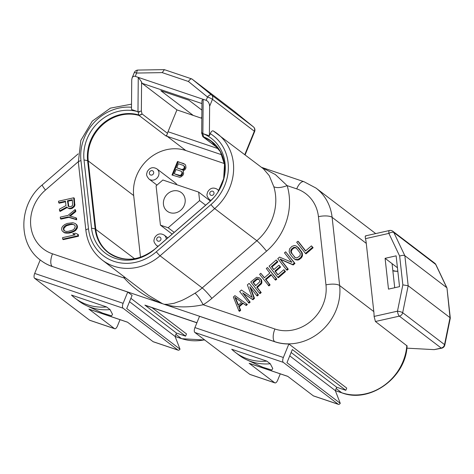 <?xml version="1.0" encoding="UTF-8"?>
<svg xmlns="http://www.w3.org/2000/svg" width="474" height="474" viewBox="0 0 474 474"><rect width="100%" height="100%" fill="white"/><g stroke="black" fill="none" stroke-linecap="round" stroke-linejoin="round"><path stroke-width="0.71" d="M224.362 163.56L185.82 150.531A39.982 35.781 -52.7 0 0 133.686 195.566L140.5 257.287M183.379 171.315L182.97 170.847L184.878 169.852L185.962 167.92L185.731 165.55L185.032 164.33L177.519 161.462L171.991 175.001L179.741 177.294L181.145 176.784L183.023 175.125L183.61 173.685L183.379 171.315M176.885 184.747A6.435 5.753 -52.7 0 0 175.416 182.994L156.882 168.863A6.435 5.753 127.3 0 1 158.488 175.842A6.435 5.753 127.3 0 1 149.079 179.095L156.971 185.109M58.687 202.742L65.489 201.213L65.969 205.58L59.398 209.158L59.594 210.954L66.793 206.972L67.551 207.855L68.931 208.335L71.23 208.086L73.381 206.551L74.24 205.301L73.743 197.788L58.515 201.201L58.687 202.742L59.268 203.186L65.554 201.776M67.551 207.855L69.512 208.779L71.811 208.524L73.962 206.99L74.821 205.746L74.323 198.233L73.743 197.788M59.594 210.954L60.174 211.398L67.237 207.494M60.447 218.656L61.028 219.101L68.801 217.359L76.705 219.794L76.533 218.253L75.953 217.809L69.429 215.854L75.218 211.137L75.046 209.597L68.049 215.374L60.275 217.116L60.447 218.656L68.22 216.914L76.124 219.349L75.953 217.809M70.253 216.097L75.799 211.576L75.627 210.041L75.046 209.597M63.243 231.97L64.879 232.965L68.884 233.119L71.799 232.467L75.573 230.571L77.286 228.083L77.44 226.465L76.948 225.002L75.253 223.491L72.842 222.715L67.278 223.438L64.742 224.534L62.621 226.323L61.786 227.822L61.638 229.44L62.13 230.903L64.298 232.521L68.297 232.681L72.806 231.407L74.993 230.127L76.705 227.638L76.859 226.027L76.367 224.558L75.253 223.491M72.741 233.789L75.176 234.82L62.544 237.652L62.71 239.192L77.937 235.779L77.766 234.239L75.33 233.208L72.741 233.789L74.874 234.891M62.71 239.192L63.291 239.637L78.518 236.224L78.352 234.683L77.766 234.239M238.92 310.897L239.506 311.341L240.685 310.316L239.252 306.785L243.198 303.372L246.213 305.54L247.398 304.515L234.938 295.634L233.356 297.002L238.92 310.897L240.105 309.872L238.671 306.34L242.617 302.927L245.633 305.096L246.818 304.077M248.394 302.708L249.579 301.689L242.712 292.896L252.346 299.301L253.922 297.933L249.816 286.758L256.683 295.551L257.868 294.526L249.146 283.357L247.369 284.892L252.204 297.429L241.45 290.011L239.672 291.546L248.974 303.153L250.159 302.128L243.292 293.341L252.926 299.746L254.502 298.377L250.61 287.771M256.683 295.551L257.269 295.989L258.449 294.97L249.146 283.357M259.45 293.163L260.03 293.602L261.215 292.582L257.317 287.594L261.672 283.434L261.903 282.036L261.393 279.69L259.314 277.758L256.635 277.29L250.728 281.994L259.45 293.163L260.635 292.138L256.736 287.149L261.091 282.99L261.174 280.134L260.072 278.297M268.331 285.49L269.516 284.465L265.434 279.239L270.956 274.464L275.038 279.69L276.224 278.665L267.502 267.502L266.317 268.521L269.842 273.036L264.32 277.811L260.789 273.297L259.61 274.322L268.912 285.929L270.097 284.91L266.015 279.684L271.401 275.027M264.456 277.693L260.789 273.297M275.038 279.69L275.619 280.134L276.804 279.109L267.502 267.502M277.805 277.302L278.386 277.746L285.49 271.608L284.376 270.18L283.796 269.742L277.877 274.855L274.902 271.051L280.039 266.619L278.925 265.191L273.794 269.629L271.377 266.536L277.302 261.423L276.188 259.995L269.084 266.139L277.805 277.302L284.91 271.164L283.796 269.742M273.931 269.505L271.963 266.981L277.882 261.867L276.188 259.995M278.013 274.73L275.489 271.495L280.62 267.063L278.925 265.191M286.486 269.801L287.072 270.245L288.251 269.22L280.644 259.479L293.187 264.96L294.964 263.425L285.662 251.812L284.477 252.838L291.901 262.341L279.542 257.098L277.764 258.632L286.486 269.801L287.671 268.776L280.063 259.035L292.606 264.516L294.384 262.981L285.662 251.812M294.117 258.834L295.835 259.882L298.531 259.948L301.28 257.969L302.501 255.717L302.199 252.796L298.685 247.872L295.841 245.805L294.307 245.532L291.978 246.356L289.596 248.809L289.128 251.599L290.207 254.248L292.991 257.815L295.255 259.438L297.945 259.503L300.7 257.524L301.92 255.279L301.618 252.352L296.979 246.415M305.647 250.859L298.478 241.687L297.897 241.242L296.712 242.261L305.434 253.43L312.538 247.292L311.43 245.864L305.505 250.983L297.897 241.242M305.434 253.43L306.014 253.874L313.124 247.736L311.43 245.864M176.743 167.76L178.39 163.726L183.391 165.414L184.356 166.724L184.031 168.252L183.414 169.028L181.743 169.449L176.743 167.76L182.324 169.893L183.231 169.87L184.611 168.697L184.937 167.168L183.391 165.414M182.004 172.489L181.56 174.302L180.185 175.475L174.278 173.81L176.038 169.485L181.038 171.179L182.585 172.927L182.496 173.881L181.524 175.522L179.859 175.943L174.278 173.81M238.422 304.96L235.471 297.713L241.663 302.163M255.764 285.603L253.418 282.605L257.169 279.364L258.928 279.382M295.207 257.607L291.972 253.673L291.267 251.498L292.091 249.591L293.673 248.228L294.644 247.784L296.469 248.08M68.843 206.599L68.013 201.225L72.356 200.247M64.547 230.939L63.836 229.517L64.02 228.16L66.413 225.784L70.596 224.581L72.569 224.403L74.531 224.966M198.665 192.112L162.872 180.007L156.088 185.873L160.425 225.15L168.146 227.757L199.601 200.579L198.665 192.112L210.415 201.065M199.601 200.579L205.657 205.195M168.146 227.757L174.201 232.373M160.425 225.15L172.186 234.115M164.3 198.535A11.678 10.452 127.3 0 1 181.382 192.628A11.678 10.452 127.3 0 1 184.303 205.295A11.678 10.452 127.3 0 1 167.221 211.197A11.678 10.452 127.3 0 1 164.3 198.535M201.705 132.323L201.96 100.571L203.168 99.315L202.872 133.644A42.441 37.985 127.3 0 1 209.147 202.256L154.512 249.454A42.441 37.985 127.3 0 1 91.547 228.172L84.011 159.951L87.613 160.686A40.243 36.018 127.3 0 1 138.769 114.939A2.459 1.037 106.3 0 0 139.072 115.478L165.906 135.931L166.688 135.262L167.523 133.348A4.094 1.748 -71.3 0 1 168.021 131.719L176.926 109.903L142.04 83.305L141.584 81.901L141.353 110.993L138.295 111.84L131.482 109.482L131.725 79.94L132.08 78.003C132.767 76.504 133.834 75.959 135.268 76.361L138.254 77.369L141.584 81.901M138.272 111.793L139.35 112.142L138.041 111.769L138.769 114.939A2.459 1.825 -12.9 0 0 142.016 113.908L141.353 110.993M84.011 159.951A42.441 37.985 127.3 0 1 137.97 111.71M138.402 111.858L137.975 111.68L138.254 77.369L206.154 100.322C208.282 101.329 209.437 103.314 209.627 106.277L209.384 135.819L202.884 133.621M201.705 132.193L202.362 133.449M202.825 133.674L201.521 133.164L202.825 133.674L203.547 136.832A2.459 1.061 111.1 0 0 203.832 137.365L218.153 148.285M131.499 107.248A45.717 40.918 -52.7 0 0 80.965 160.633L88.502 228.853A45.717 40.918 -52.7 0 0 156.331 251.783L210.966 204.578A45.717 40.918 -52.7 0 0 210.266 133.668L209.384 135.819M210.266 133.668C211.286 131.417 212.293 130.51 213.282 130.942A49.817 44.58 -52.7 0 1 217.27 133.621A49.817 44.58 -52.7 0 1 214.692 208.596L256.849 240.739A49.817 44.58 -52.7 0 0 273.83 186.738L269.256 175.664L263.384 168.774L213.223 130.901M148.403 295.255L162.428 303.656L164.525 304.421C176.05 307.59 188.93 307.703 203.174 304.746L274.902 328.997A39.164 35.052 -52.7 0 0 325.97 284.88L318.439 216.677A39.164 35.052 -52.7 0 0 296.724 188.877L287.143 185.636L275.347 174.527L261.577 167.393M164.312 304.296L167.707 304.314L174.071 303.289L181.358 300.658C184.996 299.047 189.553 296.558 195.021 293.187C197.617 295.533 200.33 299.39 203.174 304.746A60.471 54.113 -52.7 0 0 211.896 298.383L266.536 251.179A60.471 54.113 -52.7 0 0 287.143 185.636C281.195 187.805 276.757 188.172 273.83 186.738M450.3 318.042L450.039 317.669L444.541 344.616A4.094 3.668 127.3 0 1 441.223 348.058A4.094 1.25 -102.6 0 0 441.691 348.2L434.172 349.634L406.87 348.159M397.822 271.193L394.558 271.193M365.975 236.022C365.193 235.566 365.039 236.437 365.501 238.647A49.817 44.58 127.3 0 1 366.272 243.375L332.114 217.341A49.817 44.58 -52.7 0 0 316.028 188.101L375.704 233.593M78.293 161.687L45.457 190.056A39.164 35.052 -52.7 0 0 52.495 253.815L124.229 278.06C133.982 289.128 146.721 297.678 162.452 303.716L162.428 303.656M123.773 276.478A60.471 54.113 -52.7 0 0 124.229 278.06L125.255 277.604M201.284 118.139L201.829 116.8M245.123 154.85L254.615 131.588A4.094 0.527 -157.8 0 0 254.331 131.227L212.465 99.309A4.094 0.527 -157.8 0 0 207.505 97.016L206.154 100.322M244.797 154.601L254.331 131.227A4.094 3.668 -52.7 0 0 253.389 126.848A4.094 1.825 -50.9 0 1 253.412 126.866L253.412 126.866A4.094 4.094 0 0 1 254.615 131.588M191.994 79.034L191.763 78.909C190.744 78.749 189.636 79.608 188.433 81.492L207.505 97.016A4.094 1.825 129.1 0 1 211.523 94.93L191.994 79.034L233.86 110.952L253.389 126.848L211.523 94.93A4.094 3.668 127.3 0 1 212.465 99.309L209.627 106.277M142.04 83.305L201.936 103.557M209.147 202.256L209.49 201.883A40.243 36.018 127.3 0 0 203.547 136.832A2.459 1.825 167.1 0 1 202.445 135.73A2.459 2.459 0 0 0 203.34 137.093L203.34 137.093A2.459 2.198 -52.7 0 0 203.832 137.365A39.982 35.781 127.3 0 1 211.807 141.815L220.339 151.68L224.498 164.537L223.669 178.686L217.898 192.177M176.926 109.903L201.817 118.322M193.244 115.419L160.828 90.706L188.901 100.198L201.883 110.098M164.093 69.631L138.005 70.069A4.094 1.493 89 0 0 136.619 73.055A4.094 0.527 -157.8 0 0 134.278 72.617L132.08 78.003M288.873 343.988A49.817 44.58 127.3 0 1 274.837 341.772L199.536 316.318L194.933 327.599L283.363 357.491L288.873 343.988L346.731 388.099L345.824 390.315L292.328 349.534L286.96 362.699L340.261 403.333L335.319 390.617L289.744 355.873M45.457 190.056A10.653 1.084 -130.8 0 1 42.275 184.878C18.664 203.944 17.313 243.666 40.752 260.356A49.817 44.58 -52.7 0 0 52.288 266.477L127.731 292.043L132.092 295.367L126.718 308.533L180.019 349.166L175.084 336.451L176.464 333.062L130.889 298.318M152.012 307.644L186.495 333.927L185.589 336.149L176.464 333.062M185.589 336.149L144.884 305.12A10.653 4.55 -71.3 0 0 145.465 305.428L196.888 322.812M114.702 328.737L89.787 320.311A4.094 1.748 -71.3 0 1 89.562 320.193L114.477 328.612A4.094 1.748 108.7 0 0 114.702 328.737A4.094 1.748 108.7 0 0 117.469 325.964L120.035 319.677M127.601 322.237L89.118 309.232A4.094 1.748 -71.3 0 1 88.893 309.107L127.494 322.16L153.078 341.665L177.993 350.085L123.044 308.195A4.094 1.748 108.7 0 1 123.127 303.324L127.731 292.043M114.477 328.612L88.893 309.107M89.562 320.193L34.614 278.303A4.094 1.748 -71.3 0 1 34.697 273.433L40.207 259.93M106.549 306.939L71.461 295.077A53.26 47.661 127.3 0 0 75.135 298.223A53.26 47.661 127.3 0 0 106.549 306.939L110.039 309.599A53.26 47.661 127.3 0 1 86.552 305.665A53.26 47.661 127.3 0 1 78.625 300.883L75.135 298.223M86.552 305.665L102.526 313.083L111.574 315.856L112.534 314.357L110.039 309.599M177.993 350.085A4.094 1.748 108.7 0 0 178.218 350.203A4.094 1.748 108.7 0 0 180.019 349.166M178.218 350.203L153.303 341.784A4.094 1.748 -71.3 0 1 153.078 341.665M175.084 336.451L129.503 301.701M52.43 266.584A49.817 44.58 127.3 0 1 40.894 260.463A49.817 44.58 127.3 0 1 40.823 260.41M249.804 374.359L274.719 382.785A4.094 1.748 108.7 0 0 274.938 382.903L250.023 374.478A4.094 1.748 -71.3 0 1 249.804 374.359L194.855 332.47A4.094 1.748 -71.3 0 1 194.933 327.599M274.938 382.903A4.094 1.748 108.7 0 0 277.705 380.13L280.27 373.85M287.837 376.403L249.354 363.398A4.094 1.748 -71.3 0 1 249.134 363.28L287.73 376.326L313.32 395.831L338.235 404.251L283.28 362.361A4.094 1.748 108.7 0 1 283.363 357.491M274.719 382.785L249.134 363.28M266.791 361.105L231.697 349.243A53.26 47.661 -52.7 0 0 235.377 352.389A53.26 47.661 -52.7 0 0 266.791 361.105L270.275 363.765L272.769 368.529L271.809 370.028L262.756 367.249M235.377 352.389L238.866 355.05A53.26 47.661 -52.7 0 0 246.794 359.831A53.26 47.661 -52.7 0 0 270.275 363.765M338.235 404.251A4.094 1.748 108.7 0 0 338.454 404.375L313.539 395.95A4.094 1.748 -71.3 0 1 313.32 395.831M338.454 404.375A4.094 1.748 108.7 0 0 340.261 403.333M434.172 349.634L441.223 348.058L399.357 316.14A4.094 1.25 -102.6 0 1 397.473 311.181A4.094 0.871 11.5 0 1 402.675 312.698A4.094 3.668 127.3 0 1 399.357 316.14L375.42 321.502L407.083 345.925M375.42 321.502L374.093 316.425A49.817 44.58 127.3 0 0 373.808 311.59L366.272 243.375M388.49 289.122L385.089 258.318L396.128 255.847L399.529 286.651L388.49 289.122M389.444 230.512A4.094 4.094 0 0 1 392.822 231.247A4.094 3.668 127.3 0 1 393.817 232.479A4.094 1.659 154.6 0 0 388.887 233.398A4.094 1.25 -102.6 0 1 389.444 230.512L365.632 235.851M434.688 263.165A4.094 4.094 0 0 1 435.908 264.664A4.094 1.659 -25.4 0 0 435.683 264.397L446.721 287.635L404.855 255.717L393.817 232.479L435.683 264.397A4.094 3.668 -52.7 0 0 434.688 263.165L392.822 231.247M394.724 287.73L392.063 263.639L397.437 267.739M392.063 263.639L385.089 258.318M446.988 288.074L450.039 317.669L408.173 285.751L402.841 284.874L397.473 311.181L374.093 316.425M402.841 284.874L399.665 256.09C402.017 255.261 403.747 255.136 404.855 255.717L408.173 285.751L402.675 312.698L444.541 344.616A4.094 0.871 11.5 0 1 444.808 345.025L450.27 318.25M345.824 390.315L336.7 387.234L335.319 390.617L341.707 392.75L336.173 388.526M336.7 387.234L291.125 352.484M188.433 81.492L162.203 72.623L164.401 69.66M177.519 161.462L178.1 161.907L172.66 175.232M183.835 163.595L178.1 161.907M185.109 164.466L184.416 164.04M181.038 171.179L182.585 172.927M181.743 169.449L182.324 169.893M182.65 169.425L183.231 169.87M183.414 169.028L183.995 169.473M184.031 168.252L184.611 168.697M184.262 167.678L184.848 168.122M184.356 166.724L184.937 167.168M184.06 165.971L184.647 166.415M181.56 174.302L182.14 174.746M181.915 173.443L182.496 173.881M181.714 171.73L182.294 172.175M179.279 175.499L179.859 175.943M180.185 175.475L180.766 175.919M180.944 175.078L181.524 175.522M67.432 200.78L72.291 199.69L72.593 205.408L71.059 206.546L69.085 206.723L68.38 206.356L67.432 200.78L68.013 201.225M71.983 223.959L74.773 225.174L75.242 226.388L74.495 228.658L72.664 230.121L68.481 231.324L66.508 231.502L64.452 230.909L63.255 229.072L64.002 226.803L65.833 225.34L67.746 224.646L71.983 223.959L72.569 224.403M241.675 302.151L238.126 305.22L234.891 297.269L241.675 302.151M255.622 285.721L252.838 282.16L256.588 278.919L258.134 278.777L259.444 280.033L259.776 281.734L255.622 285.721M293.092 247.784L294.064 247.339L295.977 247.671L300.249 253.14L300.19 255.178L299.586 256.096L297.032 257.903L295.118 257.572L290.846 252.109L290.906 250.065L291.51 249.146L293.092 247.784L293.673 248.228M75.005 204.389L74.424 203.95M74.821 205.746L74.24 205.301M73.962 206.99L73.381 206.551M72.753 208.05L72.172 207.612M71.811 208.524L71.23 208.086M70.513 208.815L69.933 208.376M69.512 208.779L68.931 208.335M68.552 206.101L67.972 205.657M76.705 219.794L76.124 219.349M68.801 217.359L68.22 216.914M75.799 211.576L75.218 211.137M76.948 225.002L76.367 224.558M77.44 226.465L76.859 226.027M77.286 228.083L76.705 227.638M76.456 229.582L75.876 229.138M75.573 230.571L74.993 230.127M74.335 231.371L73.748 230.933M73.387 231.851L72.806 231.407M71.799 232.467L71.219 232.023M68.884 233.119L68.297 232.681M67.231 233.226L66.65 232.787M66.236 233.19L65.655 232.746M64.879 232.965L64.298 232.521M70.596 224.581L70.016 224.137M68.327 225.091L67.746 224.646M66.413 225.784L65.833 225.34M64.582 227.247L64.002 226.803M64.02 228.16L63.439 227.721M63.836 229.517L63.255 229.072M64.304 230.731L63.723 230.287M78.518 236.224L77.937 235.779M246.213 305.54L245.633 305.096M243.198 303.372L242.617 302.927M239.252 306.785L238.671 306.34M240.685 310.316L240.105 309.872M235.471 297.713L234.891 297.269M254.502 298.377L253.922 297.933M252.926 299.746L252.346 299.301M243.292 293.341L242.712 292.896M250.159 302.128L249.579 301.689M258.449 294.97L257.868 294.526M261.393 279.69L260.813 279.251M261.755 280.578L261.174 280.134M261.903 282.036L261.322 281.592M261.672 283.434L261.091 282.99M260.872 284.524L260.285 284.08M257.317 287.594L256.736 287.149M261.215 292.582L260.635 292.138M258.715 279.222L258.134 278.777M257.945 279.091L257.364 278.647M257.169 279.364L256.588 278.919M253.418 282.605L252.838 282.16M266.015 279.684L265.434 279.239M270.097 284.91L269.516 284.465M276.804 279.109L276.224 278.665M285.49 271.608L284.91 271.164M277.882 261.867L277.302 261.423M271.963 266.981L271.377 266.536M280.62 267.063L280.039 266.619M275.489 271.495L274.902 271.051M280.644 259.479L280.063 259.035M288.251 269.22L287.671 268.776M294.964 263.425L294.384 262.981M293.187 264.96L292.606 264.516M298.685 247.872L298.105 247.428M301.47 251.439L300.889 250.995M302.199 252.796L301.618 252.352M302.548 254.088L301.968 253.643M302.501 255.717L301.92 255.279M302.08 256.878L301.5 256.434M301.28 257.969L300.7 257.524M299.698 259.331L299.118 258.887M298.531 259.948L297.945 259.503M297.37 260.155L296.789 259.711M295.835 259.882L295.255 259.438M292.091 249.591L291.51 249.146M291.486 250.509L290.906 250.065M291.267 251.498L290.686 251.054M291.427 252.547L290.846 252.109M291.972 253.673L291.392 253.229M294.757 257.234L294.176 256.789M295.61 247.742L295.029 247.304M294.644 247.784L294.064 247.339M313.124 247.736L312.538 247.292M214.147 197.214L209.49 201.883L154.856 249.087C138.918 261.227 123.524 262.406 108.688 252.612A39.982 35.781 127.3 0 1 95.778 229.143L88.247 160.929L133.686 195.566M91.547 228.172L95.15 228.901L87.613 160.686L88.247 160.929A39.982 35.781 127.3 0 1 139.072 115.478L142.016 113.908L167.523 133.348M165.906 135.931A39.982 35.781 127.3 0 1 167.209 136.346L185.82 150.531M154.512 249.454L154.856 249.087A40.243 36.018 127.3 0 1 95.15 228.901L134.592 258.739M166.688 135.262A4.094 1.748 -71.3 0 0 167.209 136.346L221.891 154.826M168.021 131.719L218.52 148.789M154.856 249.087L209.49 201.883M296.724 188.877A10.653 4.55 -71.3 0 1 303.911 181.666L261.482 167.322M52.495 253.815A10.653 4.55 108.7 0 0 52.288 266.477L162.452 303.716M162.203 72.623L136.619 73.055L135.268 76.361M80.965 160.633A4.094 1.333 173.7 0 0 78.346 162.191L85.883 230.411C87.412 242.795 92.857 252.678 102.23 260.054A49.817 44.58 -52.7 0 0 160.052 255.8L214.692 208.596A4.094 0.415 49.2 0 1 210.966 204.578M88.502 228.853A4.094 1.333 173.7 0 0 85.883 230.411M156.331 251.783A4.094 0.415 49.2 0 0 160.052 255.8L202.214 287.937L256.849 240.739A10.653 1.084 49.2 0 1 266.536 251.179M211.896 298.383A10.653 1.084 49.2 0 0 202.214 287.937A49.817 44.58 -52.7 0 1 195.021 293.187M175.09 336.469L181.696 338.703A4.094 1.748 -71.3 0 1 181.471 338.578L175.096 336.427M204.513 339.834A49.817 44.58 127.3 0 1 181.471 338.578L175.937 334.36M274.837 341.772L274.695 341.659A49.817 44.58 -52.7 0 0 339.645 285.544L373.808 311.59M164.525 304.421L274.695 341.659A10.653 4.55 108.7 0 1 274.902 328.997M196.929 322.711L144.884 305.12M34.614 278.303L123.044 308.195M34.697 273.433L123.127 303.324M194.855 332.47L283.28 362.361M406.822 345.445A49.817 44.58 127.3 0 1 341.707 392.75A4.094 1.748 -71.3 0 0 341.932 392.869L335.325 390.635M325.97 284.88A10.653 3.466 -6.3 0 1 339.645 285.544L332.114 217.341A10.653 3.466 -6.3 0 0 318.439 216.677M399.665 256.09L388.887 233.398L365.501 238.647M395.115 271.045L392.833 270.583M211.161 200.36A6.435 5.753 127.3 0 1 209.437 199.495L210.9 200.609M218.905 190.536L217.234 189.268A6.435 5.753 127.3 0 1 218.668 190.945M213.881 193.949A2.334 2.092 127.3 0 1 209.881 192.598A2.334 2.092 127.3 0 1 213.881 193.949M153.529 173.543A2.334 2.092 127.3 0 1 149.523 172.192A2.334 2.092 127.3 0 1 153.529 173.543M158.186 246.207A6.435 5.753 127.3 0 1 156.396 245.325L157.889 246.462M167.837 237.871L164.194 235.092A6.435 5.753 127.3 0 1 166.297 239.198M160.84 239.773A2.334 2.092 127.3 0 1 156.841 238.422A2.334 2.092 127.3 0 1 160.84 239.773M394.635 271.181L397.84 271.359M78.151 153.878L42.275 184.878M201.728 132.613L202.434 135.688M203.34 137.093L218.318 148.51M131.523 104.156L110.406 108.137L92.288 121.125L80.823 140.446L78.346 162.191M148.35 295.213L102.23 260.054M181.696 338.703L204.768 340.03M262.762 367.249L246.794 359.831M316.028 188.101L303.911 181.666M394.486 271.169L392.863 270.838M407.071 346.061C405.827 377.671 369.969 403.611 341.932 392.869M441.691 348.2A4.094 4.094 0 0 0 444.808 345.025M447 288.168L450.288 317.941M435.908 264.664L446.911 287.831M138.005 70.069A4.094 4.094 0 0 0 134.278 72.617M191.715 78.897L164.448 69.678M233.883 110.969L253.412 126.866M217.234 189.268C213.253 187.04 210.018 188 207.541 192.154C207.316 194.251 205.597 195.063 209.437 199.495M156.882 168.863C152.895 166.635 149.666 167.6 147.189 171.754C146.958 173.851 145.24 174.657 149.079 179.095M164.194 235.092C160.206 232.864 156.977 233.83 154.5 237.984C154.275 240.081 152.557 240.887 156.396 245.325"/></g></svg>
